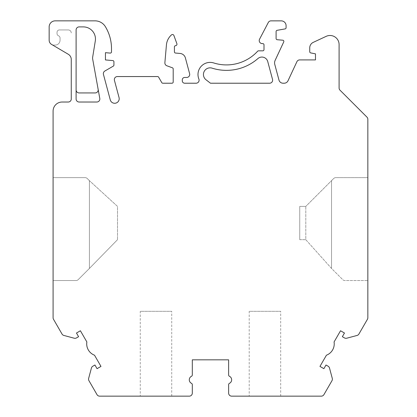 <?xml version="1.0" encoding="UTF-8"?>
<svg xmlns="http://www.w3.org/2000/svg" width="417" height="417" viewBox="0 0 417 417"><rect width="100%" height="100%" fill="white"/><g stroke="black" fill="none" stroke-linecap="round" stroke-linejoin="round"><path stroke-width="0.31" stroke-dasharray="2.08 1.56" d="M98.151 89.379L92.694 59.178A6.052 6.052 0 0 1 92.673 57.134L95.3 40.944A12.103 12.103 0 0 0 83.348 26.902L79.131 26.902A3.028 3.028 0 0 0 76.108 29.93L76.108 98.996A3.028 3.028 0 0 0 79.131 102.019L96.817 102.019A3.028 3.028 0 0 0 99.772 98.355L98.151 89.379A3.028 3.028 0 0 1 95.17 92.939L79.131 92.939A3.028 3.028 0 0 1 76.108 89.916L76.108 98.996L76.108 89.916M326.422 355.206A12.103 12.103 0 0 0 334.074 341.956L340.538 330.759L344.468 333.027L342.352 336.696L344.447 337.911A3.028 3.028 0 0 0 346.746 338.213L357.077 335.445A3.028 3.028 0 0 0 358.917 334.033L367.44 319.271A3.028 3.028 0 0 0 367.846 317.759L367.846 280.542L344.885 280.542A3.028 3.028 0 0 1 342.748 279.656L331.525 268.439L331.525 180.665L333.668 178.528A3.028 3.028 0 0 1 335.805 177.642L367.846 177.642L367.846 119.272A3.028 3.028 0 0 0 366.96 117.135L339.98 90.155A3.028 3.028 0 0 1 339.094 88.013L339.094 44.567A9.08 9.08 0 0 0 326.177 36.342L313.23 42.378A6.052 6.052 0 0 0 309.737 47.861L309.737 51.713A1.209 1.209 0 0 0 310.707 52.902L315.487 53.856L315.487 59.912L299.667 59.912A3.028 3.028 0 0 0 296.92 61.659L288.011 80.768A4.238 4.238 0 0 1 284.17 83.218L283.065 83.218A4.238 4.238 0 0 1 278.973 80.074L274.787 64.458A6.026 6.026 0 0 1 275.147 60.35L283.742 41.924A1.209 1.209 0 0 0 282.747 40.204L277.206 39.719A1.209 1.209 0 0 1 276.101 38.515L276.101 31.515A1.209 1.209 0 0 1 277.102 30.321L285.092 28.914A1.209 1.209 0 0 0 286.088 27.72L286.088 25.713A4.848 4.848 0 0 0 281.246 20.866L270.987 20.866A3.028 3.028 0 0 0 268.303 22.487L259.567 39.177A3.028 3.028 0 0 0 262.251 43.608L262.788 43.608A1.209 1.209 0 0 1 263.997 44.817L263.997 49.618A1.209 1.209 0 0 1 262.788 50.827L258.54 50.827A1.209 1.209 0 0 0 257.649 51.218A42.352 42.352 0 0 1 213.739 62.957A12.109 12.109 0 0 0 198.878 79.053A3.028 3.028 0 0 1 196.073 83.218L184.705 83.218A2.419 2.419 0 0 1 182.281 80.794L182.281 79.887A2.419 2.419 0 0 1 184.705 77.463L186.686 77.463A3.028 3.028 0 0 0 189.61 73.653L185.388 57.911A6.052 6.052 0 0 0 180.071 53.444L175.521 53.048A1.209 1.209 0 0 1 174.415 51.838L174.415 46.892A1.209 1.209 0 0 1 175.547 45.682A1.512 1.512 0 0 0 176.871 43.655L173.905 35.513A1.512 1.512 0 0 0 171.481 34.898A15.132 15.132 0 0 0 166.435 44.911L164.882 62.665A3.028 3.028 0 0 0 166.863 65.777L172.403 67.794A1.209 1.209 0 0 1 173.201 68.93L173.201 82.003A1.209 1.209 0 0 1 171.992 83.218L162.818 83.218A1.209 1.209 0 0 1 161.77 82.608L158.627 77.161A1.209 1.209 0 0 0 157.579 76.556L117.365 76.556A3.028 3.028 0 0 0 114.44 80.366L119.048 97.552A4.54 4.54 0 0 1 115.837 103.114A4.54 4.54 0 0 1 110.276 99.903L103.452 74.424A3.028 3.028 0 0 1 104.855 71.02L113.32 66.11A1.209 1.209 0 0 0 113.924 65.062L113.924 61.789A1.209 1.209 0 0 0 112.819 60.585L105.449 59.939L105.449 52.672L110.187 53.089A1.209 1.209 0 0 0 111.501 51.88L111.501 48.601A42.372 42.372 0 0 0 105.397 26.698A12.103 12.103 0 0 0 95.034 20.85L55.211 20.85A6.052 6.052 0 0 0 49.154 26.902L49.154 40.225A4.842 4.842 0 0 0 51.687 44.478L68.284 54.267A6.052 6.052 0 0 1 71.265 59.48L71.265 98.996A3.028 3.028 0 0 1 68.237 102.019L62.169 102.019A9.08 9.08 0 0 0 53.089 111.099L53.089 177.642L85.125 177.642A3.028 3.028 0 0 1 87.268 178.528L89.41 180.665L89.41 268.439L78.188 279.656A3.028 3.028 0 0 1 76.05 280.542L53.089 280.542L53.089 317.759A3.028 3.028 0 0 0 53.496 319.271L62.018 334.033A3.028 3.028 0 0 0 63.858 335.445L74.19 338.213A3.028 3.028 0 0 0 76.488 337.911L78.584 336.696L76.467 333.027L80.398 330.759L86.861 341.956A12.103 12.103 0 0 0 94.513 355.206L100.977 366.407L97.046 368.675L94.925 365.005L92.829 366.215A3.028 3.028 0 0 0 91.417 368.055L88.649 378.386A3.028 3.028 0 0 0 88.951 380.685L97.01 394.638A3.028 3.028 0 0 0 99.627 396.15L189.282 396.15A3.028 3.028 0 0 0 192.31 393.122L192.31 384.667A1.491 1.491 0 0 0 191.476 383.332A3.93 3.93 0 0 1 191.476 376.285A1.491 1.491 0 0 0 192.31 374.946L192.31 359.835L228.625 359.835L228.625 374.946A1.491 1.491 0 0 0 229.459 376.285A3.93 3.93 0 0 1 229.459 383.332A1.491 1.491 0 0 0 228.625 384.667L228.625 393.122A3.028 3.028 0 0 0 231.654 396.15L321.304 396.15A3.028 3.028 0 0 0 323.926 394.638L331.979 380.685A3.028 3.028 0 0 0 332.281 378.386L329.513 368.055A3.028 3.028 0 0 0 328.106 366.215L326.005 365.005L323.889 368.675L319.959 366.407L326.422 355.206M99.772 98.355A3.028 3.028 0 0 1 96.817 102.019L79.131 102.019A3.028 3.028 0 0 1 76.108 98.996A3.028 3.028 0 0 0 79.131 102.019L96.817 102.019A3.028 3.028 0 0 0 99.772 98.355M267.74 61.549A6.052 6.052 0 0 0 257.914 58.557A47.799 47.799 0 0 1 212.102 68.153A6.662 6.662 0 0 0 206.024 79.777L210.465 83.218L269.601 83.218A3.028 3.028 0 0 0 272.525 79.407L267.74 61.549M71.265 32.953A3.028 3.028 0 0 0 68.237 29.93L59.443 29.93A2.419 2.419 0 0 0 57.025 32.349L57.025 33.563A2.419 2.419 0 0 0 58.536 35.805A2.419 2.419 0 0 1 60.053 38.051L60.053 40.225A4.842 4.842 0 0 1 55.211 45.067L52.683 45.067L55.211 45.067A4.842 4.842 0 0 0 60.053 40.225L60.053 38.051A2.419 2.419 0 0 0 58.536 35.805A2.419 2.419 0 0 1 57.025 33.563L57.025 32.349A2.419 2.419 0 0 1 59.443 29.93L68.237 29.93A3.028 3.028 0 0 1 71.265 32.953M331.525 268.439L305.802 239.686L305.802 206.394L305.802 239.686L331.525 268.439L331.525 180.665L305.802 206.394L333.668 178.528A3.028 3.028 0 0 1 335.805 177.642L367.846 177.642L367.846 280.542L344.885 280.542A3.028 3.028 0 0 1 342.748 279.656L331.525 268.439L331.525 180.665M299.75 239.686L305.802 239.686L299.75 239.686L299.75 206.394L305.802 206.394L299.75 206.394L299.75 239.686M53.089 280.542L53.089 177.642L85.125 177.642A3.028 3.028 0 0 1 87.268 178.528L89.41 180.665L89.41 268.439L78.188 279.656A3.028 3.028 0 0 1 76.05 280.542L53.089 280.542M89.41 268.439L117.516 239.686L89.41 268.439L89.41 180.665L117.516 206.394L117.516 239.686L117.516 206.394L89.41 180.665M249.204 396.15L280.683 396.15L249.204 396.15L249.204 311.317L280.683 311.317L249.204 311.317M140.253 396.15L171.726 396.15L140.253 396.15L140.253 311.317L171.726 311.317L140.253 311.317M171.726 396.15L171.726 311.317M280.683 396.15L280.683 311.317"/><path stroke-width="0.63" d="M98.151 89.379A3.028 3.028 0 0 1 95.17 92.939L79.131 92.939A3.028 3.028 0 0 1 76.108 89.916M326.422 355.206A12.103 12.103 0 0 0 334.074 341.956L340.538 330.759L344.468 333.027L342.352 336.696L344.447 337.911A3.028 3.028 0 0 0 346.746 338.213L357.077 335.445A3.028 3.028 0 0 0 358.917 334.033L367.44 319.271A3.028 3.028 0 0 0 367.846 317.759L367.846 119.272A3.028 3.028 0 0 0 366.96 117.135L339.98 90.155A3.028 3.028 0 0 1 339.094 88.013L339.094 44.567A9.08 9.08 0 0 0 326.177 36.342L313.23 42.378A6.052 6.052 0 0 0 309.737 47.861L309.737 51.713A1.209 1.209 0 0 0 310.707 52.902L315.487 53.856L315.487 59.912L299.667 59.912A3.028 3.028 0 0 0 296.92 61.659L288.011 80.768A4.238 4.238 0 0 1 284.17 83.218L283.065 83.218A4.238 4.238 0 0 1 278.973 80.074L274.787 64.458A6.026 6.026 0 0 1 275.147 60.35L283.742 41.924A1.209 1.209 0 0 0 282.747 40.204L277.206 39.719A1.209 1.209 0 0 1 276.101 38.515L276.101 31.515A1.209 1.209 0 0 1 277.102 30.321L285.092 28.914A1.209 1.209 0 0 0 286.088 27.72L286.088 25.713A4.848 4.848 0 0 0 281.246 20.866L270.987 20.866A3.028 3.028 0 0 0 268.303 22.487L259.567 39.177A3.028 3.028 0 0 0 262.251 43.608L262.788 43.608A1.209 1.209 0 0 1 263.997 44.817L263.997 49.618A1.209 1.209 0 0 1 262.788 50.827L258.54 50.827A1.209 1.209 0 0 0 257.649 51.218A42.352 42.352 0 0 1 213.739 62.957A12.109 12.109 0 0 0 198.878 79.053A3.028 3.028 0 0 1 196.073 83.218L184.705 83.218A2.419 2.419 0 0 1 182.281 80.794L182.281 79.887A2.419 2.419 0 0 1 184.705 77.463L186.686 77.463A3.028 3.028 0 0 0 189.61 73.653L185.388 57.911A6.052 6.052 0 0 0 180.071 53.444L175.521 53.048A1.209 1.209 0 0 1 174.415 51.838L174.415 46.892A1.209 1.209 0 0 1 175.547 45.682A1.512 1.512 0 0 0 176.871 43.655L173.905 35.513A1.512 1.512 0 0 0 171.481 34.898A15.132 15.132 0 0 0 166.435 44.911L164.882 62.665A3.028 3.028 0 0 0 166.863 65.777L172.403 67.794A1.209 1.209 0 0 1 173.201 68.93L173.201 82.003A1.209 1.209 0 0 1 171.992 83.218L162.818 83.218A1.209 1.209 0 0 1 161.77 82.608L158.627 77.161A1.209 1.209 0 0 0 157.579 76.556L117.365 76.556A3.028 3.028 0 0 0 114.44 80.366L119.048 97.552A4.54 4.54 0 0 1 115.837 103.114A4.54 4.54 0 0 1 110.276 99.903L103.452 74.424A3.028 3.028 0 0 1 104.855 71.02L113.32 66.11A1.209 1.209 0 0 0 113.924 65.062L113.924 61.789A1.209 1.209 0 0 0 112.819 60.585L105.449 59.939L105.449 52.672L110.187 53.089A1.209 1.209 0 0 0 111.501 51.88L111.501 48.601A42.372 42.372 0 0 0 105.397 26.698A12.103 12.103 0 0 0 95.034 20.85L55.211 20.85A6.052 6.052 0 0 0 49.154 26.902L49.154 40.225A4.842 4.842 0 0 0 51.687 44.478L68.284 54.267A6.052 6.052 0 0 1 71.265 59.48L71.265 98.996A3.028 3.028 0 0 1 68.237 102.019L62.169 102.019A9.08 9.08 0 0 0 53.089 111.099L53.089 317.759A3.028 3.028 0 0 0 53.496 319.271L62.018 334.033A3.028 3.028 0 0 0 63.858 335.445L74.19 338.213A3.028 3.028 0 0 0 76.488 337.911L78.584 336.696L76.467 333.027L80.398 330.759L86.861 341.956A12.103 12.103 0 0 0 94.513 355.206L100.977 366.407L97.046 368.675L94.925 365.005L92.829 366.215A3.028 3.028 0 0 0 91.417 368.055L88.649 378.386A3.028 3.028 0 0 0 88.951 380.685L97.01 394.638A3.028 3.028 0 0 0 99.627 396.15L189.282 396.15A3.028 3.028 0 0 0 192.31 393.122L192.31 384.667A1.491 1.491 0 0 0 191.476 383.332A3.93 3.93 0 0 1 191.476 376.285A1.491 1.491 0 0 0 192.31 374.946L192.31 359.835L228.625 359.835L228.625 374.946A1.491 1.491 0 0 0 229.459 376.285A3.93 3.93 0 0 1 229.459 383.332A1.491 1.491 0 0 0 228.625 384.667L228.625 393.122A3.028 3.028 0 0 0 231.654 396.15L321.304 396.15A3.028 3.028 0 0 0 323.926 394.638L331.979 380.685A3.028 3.028 0 0 0 332.281 378.386L329.513 368.055A3.028 3.028 0 0 0 328.106 366.215L326.005 365.005L323.889 368.675L319.959 366.407L326.422 355.206M76.108 98.996L76.108 29.93A3.028 3.028 0 0 1 79.131 26.902L83.348 26.902A12.103 12.103 0 0 1 95.3 40.944L92.673 57.134A6.052 6.052 0 0 0 92.694 59.178L99.772 98.355A3.028 3.028 0 0 1 96.817 102.019L79.131 102.019A3.028 3.028 0 0 1 76.108 98.996M212.102 68.153A47.799 47.799 0 0 0 257.914 58.557A6.052 6.052 0 0 1 267.74 61.549L272.525 79.407A3.028 3.028 0 0 1 269.601 83.218L210.465 83.218L206.024 79.777A6.662 6.662 0 0 1 212.102 68.153"/></g></svg>
